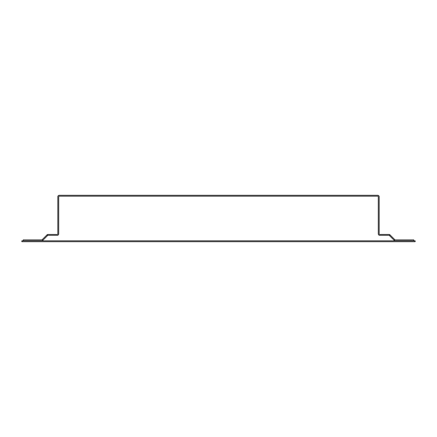 <?xml version="1.0" encoding="UTF-8"?>
<svg xmlns="http://www.w3.org/2000/svg" width="437" height="437" viewBox="0 0 437 437"><rect width="100%" height="100%" fill="white"/><g stroke="black" fill="none" stroke-linecap="round" stroke-linejoin="round"><path stroke-width="0.66" d="M21.85 241.716L415.15 241.716L415.15 240.803L21.85 240.803L21.85 241.716M413.784 239.897L413.784 240.803L395.267 240.803A1.458 1.458 0 0 1 394.24 240.377L394.884 239.733A0.546 0.546 0 0 0 395.267 239.897L413.784 239.897M394.24 240.377L389.362 235.505L390.006 234.86L394.884 239.733M390.006 234.86A1.458 1.458 0 0 0 388.979 234.434L379.737 234.434A0.546 0.546 0 0 1 379.19 233.888L379.19 196.743A1.458 1.458 0 0 0 377.732 195.284L59.268 195.284A1.458 1.458 0 0 0 57.81 196.743L57.81 233.888A0.546 0.546 0 0 1 57.263 234.434L48.021 234.434A1.458 1.458 0 0 0 46.994 234.86L42.116 239.733A0.546 0.546 0 0 1 41.734 239.897L23.216 239.897L23.216 240.803L41.734 240.803A1.458 1.458 0 0 0 42.76 240.377L47.638 235.505A0.546 0.546 0 0 1 48.021 235.341L57.263 235.341A1.458 1.458 0 0 0 58.722 233.888L58.722 196.743A0.546 0.546 0 0 1 59.268 196.197L377.732 196.197A0.546 0.546 0 0 1 378.278 196.743L378.278 233.888A1.458 1.458 0 0 0 379.737 235.341L388.979 235.341A0.546 0.546 0 0 1 389.362 235.505M47.638 235.505L46.994 234.86M42.76 240.377L42.116 239.733"/></g></svg>
